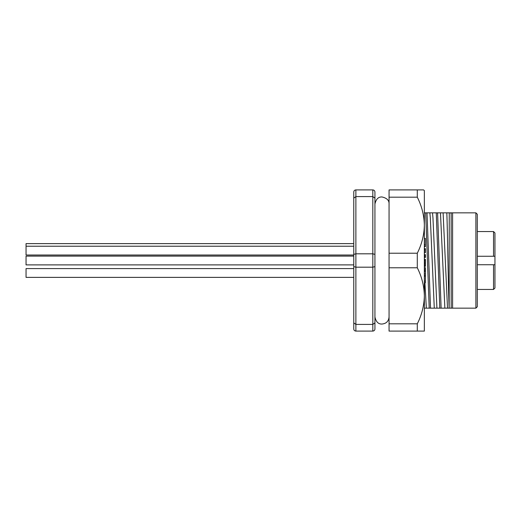 <?xml version="1.0" encoding="UTF-8"?>
<svg xmlns="http://www.w3.org/2000/svg" width="521" height="521" viewBox="0 0 521 521"><rect width="100%" height="100%" fill="white"/><g stroke="black" fill="none" stroke-linecap="round" stroke-linejoin="round"><path stroke-width="0.78" d="M494.95 279.725L494.95 241.275M477.301 264.733L494.95 264.733L494.95 288.035L493.537 289.442L493.537 264.733M477.301 256.267L493.537 256.267L493.537 231.558L477.301 231.558M493.537 256.267L494.95 256.267L494.95 232.965L493.537 231.558M446.836 212.848C447.591 232.542 448.373 292.769 449.161 308.152L449.252 212.848L437.594 212.848L441.118 308.152L444.869 308.152L440.46 212.848M424.355 308.152L441.118 308.152M439.796 308.152L436.266 212.848L437.594 212.848M430.528 308.152L427.005 212.848L424.355 212.848M429.206 308.152L425.677 212.848M477.301 302.857L477.301 306.739L475.888 308.152L475.888 212.848L452.593 212.848L452.593 308.152L449.252 308.152M426.341 308.152L424.921 282.773M434.28 308.152L430.313 217.778L429.871 212.848L427.005 212.848M436.93 308.152L432.958 217.778L432.515 212.848L429.871 212.848M443.104 212.848L447.519 308.152L444.869 308.152M451.049 212.848L451.147 213.675L451.147 212.848L449.252 212.848M447.519 308.152L449.161 308.152M436.266 212.848L432.515 212.848M451.147 213.675L450.645 212.848M451.179 308.152L451.147 212.848M452.593 212.848L451.179 212.848M353.759 192.021C353.883 190.738 354.593 190.035 355.876 189.905L355.876 196.593L372.821 196.593L372.821 189.905C374.104 190.035 374.807 190.738 374.938 192.021C374.807 190.738 374.104 190.035 372.821 189.905L355.876 189.905C354.593 190.035 353.883 190.738 353.759 192.021L353.759 328.979C353.883 330.262 354.593 330.965 355.876 331.095C354.593 330.965 353.883 330.262 353.759 328.979M374.938 192.021L374.938 198.143L372.821 196.593L372.821 253.812L355.876 253.812L353.759 254.378M374.938 198.143L374.938 254.378L372.821 253.812L372.821 267.188L355.876 267.188L353.759 266.622M374.938 254.378L374.938 266.622L372.821 267.188L372.821 324.407L355.876 324.407L353.759 322.857M374.938 266.622L374.938 322.857L372.821 324.407L372.821 331.095L355.876 331.095L355.876 196.593L353.759 198.143M374.938 322.857L374.938 328.979C374.807 330.262 374.104 330.965 372.821 331.095C374.104 330.965 374.807 330.262 374.938 328.979M353.759 219.061L353.759 301.939M477.301 306.739L477.301 214.261L475.888 212.848M475.888 308.152L452.593 308.152M424.355 246.628L425.41 246.628L425.41 238.442L424.355 238.442M425.41 244.668L424.355 244.668M425.41 246.127L424.355 246.127M424.355 249.761L425.41 249.761L425.41 248.634L424.355 248.634M425.41 249.572L424.355 249.572M424.355 252.659L425.41 252.659L425.41 249.976L424.355 249.976M425.41 251.109L424.355 251.109M425.41 252.438L424.355 252.438M424.355 257.465L425.41 257.465L425.41 254.619L424.355 254.619M425.41 256.208L424.355 256.208M424.355 256.104L425.41 256.104M425.41 257.087L424.355 257.087M425.41 257.289L424.355 257.289M425.41 254.795L424.355 254.795M425.41 255.72L424.355 255.72M424.355 266.342L425.41 266.342L425.41 259.393L424.355 259.393M424.355 259.354L425.41 259.393M425.41 259.907L424.355 259.907M425.41 260.122L424.355 260.122M425.41 260.728L424.355 260.728M425.41 261.705L424.355 261.705M425.41 262.669L424.355 262.669M425.41 263.431L424.355 263.431M425.41 264.381L424.355 264.381M425.41 265.313L424.355 265.313M425.41 265.853L424.355 265.853M425.41 266.198L424.355 266.198M425.41 259.81L424.355 259.81M424.355 271.05L425.41 271.05L425.41 267.651L424.355 267.651M425.41 270.112L424.355 270.112M424.355 268.973L425.41 268.973M424.355 282.773L425.41 282.773L425.41 271.474L424.355 271.474M425.41 273.929L424.355 273.929M425.41 275.583L424.355 275.583M425.41 276.156L424.355 276.156M425.41 281.112L424.355 281.112M424.355 316.403L424.355 295.798C424.146 305.527 421.795 314.866 417.295 323.815L389.057 323.815L389.057 253.219L389.057 267.781L417.295 267.781L417.295 253.219L389.057 253.219L389.057 197.185L417.295 197.185L417.295 189.905L423.566 189.905L389.057 189.905L389.057 197.185M389.057 323.815L389.057 331.095L424.355 331.095L424.355 225.202C424.146 215.473 421.795 206.134 417.295 197.185M417.295 253.219C421.795 244.264 424.146 234.925 424.355 225.202L424.355 190.601L423.566 189.905L424.355 190.601M424.355 295.798C424.146 286.075 421.795 276.736 417.295 267.781M417.295 331.095L417.295 323.815M353.759 255.016L26.05 255.016L26.05 243.626L353.759 243.626M353.759 277.374L26.05 277.374L26.05 268.589L353.759 268.589L26.05 268.589M353.759 264.896L26.05 264.896L26.05 256.104L353.759 256.104M493.537 289.442L477.301 289.442M374.938 316.976L374.938 316.976C376.012 321.867 378.363 324.218 381.997 324.036C386.282 323.619 388.64 321.268 389.057 316.976L389.057 204.024C389.259 200.422 386.908 198.071 381.997 196.964C378.363 196.782 376.012 199.133 374.938 204.024M389.057 316.976L389.057 308.152M389.057 212.848L389.057 204.024M26.05 246.225L353.759 246.225"/></g></svg>
